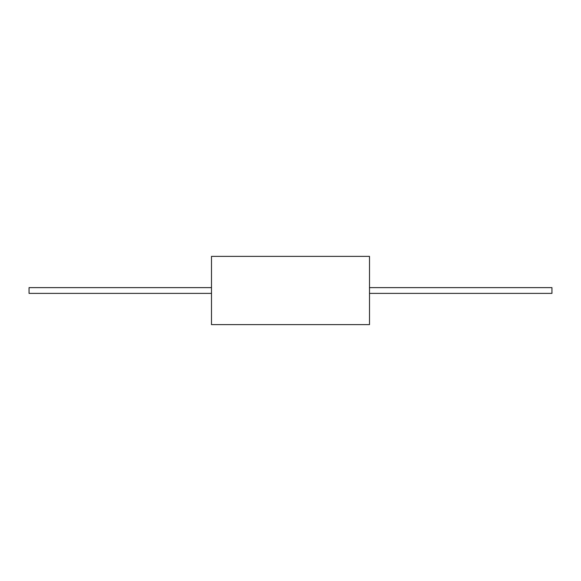<?xml version="1.0" encoding="UTF-8"?>
<svg xmlns="http://www.w3.org/2000/svg" width="581" height="581" viewBox="0 0 581 581"><rect width="100%" height="100%" fill="white"/><g stroke="black" fill="none" stroke-linecap="round" stroke-linejoin="round"><path stroke-width="0.87" d="M369.509 324.619L369.509 256.381L211.491 256.381L211.491 324.619L369.509 324.619M369.509 287.624L551.95 287.624L551.95 293.376L369.509 293.376M211.491 293.376L29.05 293.376L29.05 287.624L211.491 287.624"/></g></svg>
